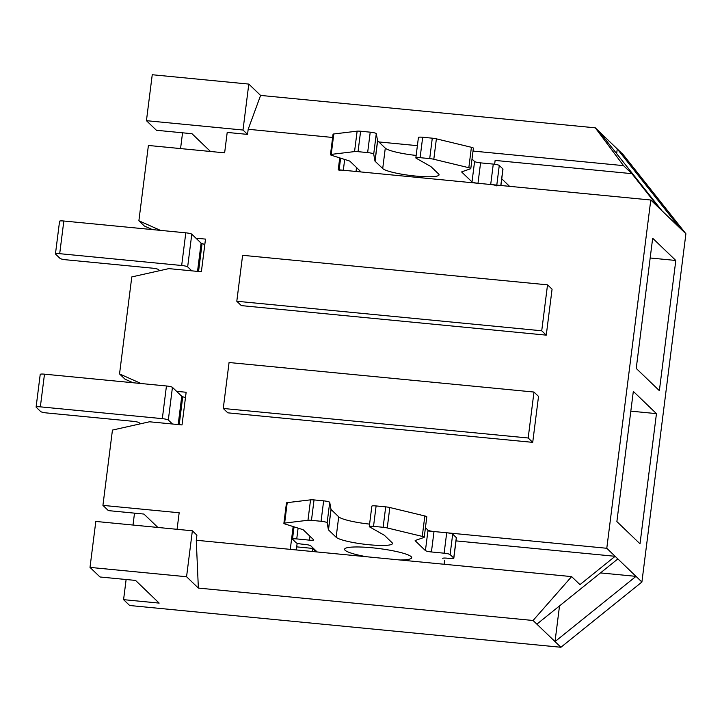 <?xml version="1.0" encoding="UTF-8"?>
<svg xmlns="http://www.w3.org/2000/svg" width="722" height="722" viewBox="0 0 722 722"><rect width="100%" height="100%" fill="white"/><g stroke="black" fill="none" stroke-linecap="round" stroke-linejoin="round"><path stroke-width="1.08" d="M494.651 164.255L495.13 160.419L631.876 173.659L659.132 208.044L685.9 233.775L623.149 154.607L595.289 127.83L260.597 95.421L248.178 129.283L332.634 137.46M473.018 151.06L623.528 165.636L631.876 173.659M378.833 141.936L417.388 145.673M160.446 230.372L138.886 220.761L148.398 145.465L224.632 152.847L227.204 132.424L247.538 134.391L242.998 130.032L146.44 120.682L152.243 74.736L248.801 84.086L242.998 130.032M247.538 134.391L248.178 129.283M260.597 95.421L248.801 84.086M659.132 208.044L650.784 200.012L338.239 169.751L339.737 157.892M176.592 391.333L186.15 392.263L182.025 424.933L149.499 421.783L112.442 430.077L102.93 505.382L108.372 510.616L143.949 514.064L157.883 527.448M195.933 238.179L205.499 239.099L201.375 271.77L168.849 268.62L131.792 276.923L119.536 373.924L124.978 379.158L133.038 382.741M134.509 513.143L133.01 525.047M650.784 200.012L606.787 548.278L641.903 582.031L685.9 233.775M641.903 582.031L560.913 647.264L129.662 605.505L123.579 599.657L159.156 603.105L135.565 580.425L99.988 576.986L90.006 567.393L95.809 521.437L192.368 530.796L196.907 535.155L196.267 540.255L290.28 549.361L293.159 526.573M223.26 408.462L227.791 412.831L532.719 442.36L538.522 396.405L533.982 392.046L229.064 362.516L223.26 408.462L528.179 437.992L533.982 392.046M547.529 284.838L552.068 289.197L546.265 335.143L241.338 305.614L236.798 301.255L242.61 255.308L547.529 284.838L541.726 330.784L236.798 301.255M119.536 373.924L141.097 383.526M177.07 529.307L179.164 512.764L102.93 505.382M606.787 548.278L427.911 530.95M636.226 368.419L652.67 238.233L675.81 260.471L659.366 390.656L636.226 368.419M616.877 521.573L633.32 391.387L656.46 413.634L640.017 543.81L616.877 521.573M312.238 551.491L312.626 548.404L296.706 546.87M456.015 540.886L615.135 556.301L579.965 584.63L571.616 576.607L533.053 620.487L198.36 588.078L196.267 540.255M198.36 588.078L186.565 576.743L192.368 530.796M316.236 551.879L312.626 548.404M444.617 560.254L444.111 564.261M138.886 220.761L144.328 225.995L152.387 229.587M90.006 567.393L186.565 576.743M555.01 641.596L560.913 647.264M559.523 605.902L555.019 641.596L536.87 624.151L617.861 558.918M533.053 620.487L536.87 624.151M126.124 579.513L123.579 599.657M146.44 120.682L156.421 130.276L191.998 133.714L210.463 151.476M182.558 132.803L180.563 148.579M661.857 210.653L599.107 131.494M623.528 165.636L595.289 127.83M290.28 549.361L571.616 576.607M616.66 153.642L617.256 148.94L679.998 228.098M600.478 572.916L636.01 576.364L555.019 641.596M297.121 543.54L299.341 543.756M546.265 335.143L541.726 330.784M532.719 442.36L528.179 437.992M650.179 257.989L675.81 260.471M296.309 549.947L297.157 543.233M630.829 411.152L656.46 413.634M159.643 270.687L158.443 269.523A5.198 0.767 7.2 0 0 152.45 268.16L66.054 259.794A5.198 0.767 7.2 0 1 60.061 258.431L55.531 254.063A5.198 0.767 7.2 0 1 55.45 253.909A5.198 0.767 7.2 0 1 59.7 253.684L181.673 265.497A5.198 0.767 7.2 0 1 187.657 266.86L191.808 270.849M55.45 253.909L59.574 221.23A5.198 0.767 7.2 0 1 63.834 221.013L185.798 232.827A5.198 0.767 7.2 0 1 191.79 234.19L201.104 243.143L197.53 271.4M201.104 243.143A5.198 0.767 7.2 0 0 202.079 243.594L204.822 244.469M501.754 178.821L509.57 186.339M344.683 159.454L343.32 170.239L356.027 171.466A5.198 0.767 -172.8 0 0 360.278 171.249A5.198 0.767 -172.8 0 0 360.197 171.087L349.99 161.277A5.198 0.767 -172.8 0 0 348.979 160.816L331.542 155.302A5.198 0.767 -172.8 0 1 330.459 154.679A5.198 0.767 -172.8 0 1 331.217 154.391L354.547 151.593A5.198 0.767 -172.8 0 1 358.04 151.665L367.642 152.595A5.198 0.767 -172.8 0 1 373.707 154.084L374.98 161.087A5.198 0.767 -172.8 0 0 375.061 161.214L382.705 168.56A28.618 4.215 -172.8 0 0 412.903 175.78A28.618 4.215 -172.8 0 0 439.048 174.859A28.618 4.215 -172.8 0 0 438.606 173.975L430.962 166.629A5.198 0.767 -172.8 0 0 430.772 166.493L416.116 158.19A5.198 0.767 -172.8 0 1 415.845 157.892A5.198 0.767 -172.8 0 1 420.105 157.676L429.707 158.605A5.198 0.767 -172.8 0 1 433.805 159.264L468.831 167.712A5.198 0.767 -172.8 0 1 470.807 168.578A5.198 0.767 -172.8 0 1 470.563 168.767L461.954 171.755A5.198 0.767 -172.8 0 0 461.719 171.944A5.198 0.767 -172.8 0 0 461.791 172.107L472.007 181.917A5.198 0.767 -172.8 0 0 477.991 183.28L490.698 184.516A5.198 0.767 -172.8 0 1 496.691 185.879M330.459 154.679L333.041 134.265A5.198 0.767 -172.8 0 1 333.799 133.967L357.128 131.169L354.547 151.593M357.128 131.169A5.198 0.767 -172.8 0 1 360.612 131.242L370.224 132.171L367.642 152.595M370.224 132.171A5.198 0.767 -172.8 0 1 376.288 133.66L377.561 140.673A5.198 0.767 -172.8 0 0 377.642 140.79L385.286 148.145A28.618 4.215 -172.8 0 0 416.161 155.438M415.845 157.892L418.426 137.478A5.198 0.767 -172.8 0 1 422.686 137.252L432.288 138.182L429.707 158.605M432.288 138.182A5.198 0.767 -172.8 0 1 436.386 138.841L471.412 147.297L468.831 167.712M472.007 159.02L474.589 161.493A5.198 0.767 -172.8 0 0 480.572 162.865L493.279 164.093L490.698 184.516M493.279 164.093A5.198 0.767 -172.8 0 1 499.272 165.455L502.9 168.948L500.806 185.491M470.807 168.578L473.379 148.154A5.198 0.767 -172.8 0 0 471.412 147.297M500.906 185.5L502.981 169.101A5.198 0.767 -172.8 0 0 502.9 168.948M343.32 170.239A5.198 0.767 -172.8 0 0 339.069 170.464M140.303 423.841L139.093 422.677A5.198 0.767 7.2 0 0 133.101 421.314L46.704 412.948A5.198 0.767 7.2 0 1 40.721 411.585L36.181 407.226A5.198 0.767 7.2 0 1 36.1 407.064A5.198 0.767 7.2 0 1 40.351 406.847L162.324 418.652A5.198 0.767 7.2 0 1 168.316 420.014L172.459 424.004M36.1 407.064L40.224 374.393A5.198 0.767 7.2 0 1 44.484 374.167L166.448 385.981A5.198 0.767 7.2 0 1 172.441 387.344L181.754 396.297L178.181 424.563M181.754 396.297A5.198 0.767 7.2 0 0 182.729 396.748L185.473 397.632M442.893 558.268L442.857 558.557A5.198 0.767 7.2 0 1 442.776 558.404A5.198 0.767 7.2 0 1 447.026 558.178L449.571 558.422A5.198 0.767 7.2 0 0 453.822 558.205A5.198 0.767 7.2 0 0 453.741 558.043L450.113 554.559A5.198 0.767 7.2 0 0 444.129 553.196L431.422 551.96A5.198 0.767 7.2 0 1 425.429 550.597L415.222 540.778A5.198 0.767 7.2 0 1 415.141 540.625A5.198 0.767 7.2 0 1 415.385 540.435L423.985 537.448A5.198 0.767 7.2 0 0 424.229 537.258A5.198 0.767 7.2 0 0 422.262 536.392L387.236 527.944A5.198 0.767 7.2 0 0 383.129 527.286L373.527 526.356A5.198 0.767 7.2 0 0 369.276 526.573A5.198 0.767 7.2 0 0 369.547 526.87L384.203 535.173A5.198 0.767 7.2 0 1 384.393 535.309L392.037 542.655A28.618 4.215 7.2 0 1 392.47 543.54A28.618 4.215 7.2 0 1 366.325 544.46A28.618 4.215 7.2 0 1 336.136 537.24L328.483 529.894A5.198 0.767 7.2 0 1 328.411 529.767L327.138 522.764A5.198 0.767 7.2 0 0 321.064 521.275L311.462 520.345A5.198 0.767 7.2 0 0 307.969 520.264L284.648 523.071A5.198 0.767 7.2 0 0 283.881 523.36A5.198 0.767 7.2 0 0 284.973 523.982L302.41 529.488A5.198 0.767 7.2 0 1 303.411 529.957L313.628 539.767A5.198 0.767 7.2 0 1 313.709 539.93A5.198 0.767 7.2 0 1 309.449 540.146L296.742 538.919A5.198 0.767 7.2 0 0 292.491 539.135A5.198 0.767 7.2 0 0 292.572 539.298L296.2 542.791A5.198 0.767 7.2 0 0 302.193 544.153L304.729 544.397A5.198 0.767 7.2 0 1 310.722 545.76L317.175 551.969M453.741 558.043L456.322 537.628L452.694 534.136A5.198 0.767 7.2 0 0 446.701 532.773L434.003 531.536A5.198 0.767 7.2 0 1 428.011 530.174L425.438 527.701M422.262 536.392L424.843 515.968L389.817 507.521A5.198 0.767 7.2 0 0 385.71 506.862L376.108 505.932A5.198 0.767 7.2 0 0 371.848 506.149L369.276 526.573M369.583 524.118A28.618 4.215 7.2 0 1 338.708 516.826L331.064 509.47A5.198 0.767 7.2 0 1 330.992 509.353L329.719 502.341A5.198 0.767 7.2 0 0 323.646 500.851L314.043 499.922A5.198 0.767 7.2 0 0 310.55 499.85L287.221 502.647A5.198 0.767 7.2 0 0 286.463 502.945L283.881 523.36M366.586 556.752A33.817 4.982 7.2 0 1 344.602 549.234A33.817 4.982 7.2 0 1 372.254 547.799A33.817 4.982 7.2 0 1 411.693 557.709A33.817 4.982 7.2 0 1 399.898 559.983M424.843 515.968A5.198 0.767 7.2 0 1 426.81 516.835L424.229 537.258M456.322 537.628A5.198 0.767 7.2 0 1 456.403 537.782L453.822 558.205M185.798 232.827L181.673 265.497M63.834 221.013L59.7 253.684M191.79 234.19L187.657 266.86M202.079 243.594L198.55 271.499M356.524 167.549L356.027 171.466M333.799 133.967L331.217 154.391M360.612 131.242L358.04 151.665M377.561 140.673L374.98 161.087M376.288 133.66L373.707 154.084M377.642 140.79L375.061 161.214M385.286 148.145L382.705 168.56M422.686 137.252L420.105 157.676M436.386 138.841L433.805 159.264M474.589 161.493L472.007 181.917M480.572 162.865L477.991 183.28M499.272 165.455L496.79 185.103M166.448 385.981L162.324 418.652M44.484 374.167L40.351 406.847M172.441 387.344L168.316 420.014M182.729 396.748L179.209 424.662M450.113 554.559L452.694 534.136M431.422 551.96L434.003 531.536M444.129 553.196L446.701 532.773M425.429 550.597L428.011 530.174M387.236 527.944L389.817 507.521M383.129 527.286L385.71 506.862M373.527 526.356L376.108 505.932M336.136 537.24L338.708 516.826M328.483 529.894L331.064 509.47M328.411 529.767L330.992 509.353M327.138 522.764L329.719 502.341M311.462 520.345L314.043 499.922M321.064 521.275L323.646 500.851M284.648 523.071L287.221 502.647M307.969 520.264L310.55 499.85M309.449 540.146L309.946 536.229M296.742 538.919L298.105 528.134M340.622 158.172L339.141 169.832M292.491 539.135L294.044 526.852"/></g></svg>
